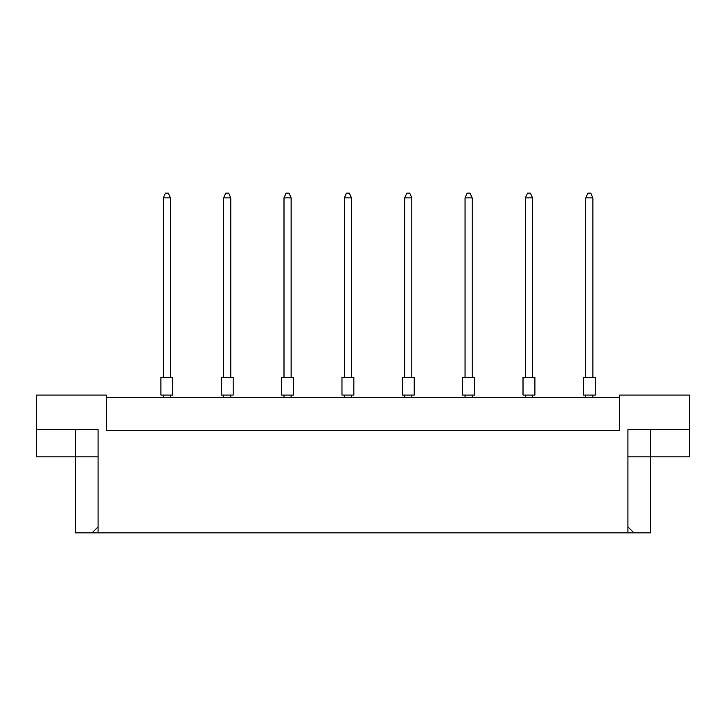 <?xml version="1.0" encoding="UTF-8"?>
<svg xmlns="http://www.w3.org/2000/svg" width="726" height="726" viewBox="0 0 726 726"><rect width="100%" height="100%" fill="white"/><g stroke="black" fill="none" stroke-linecap="round" stroke-linejoin="round"><path stroke-width="1.09" d="M619.605 397.449L106.395 397.449M627.926 526.849L633.961 532.884L627.926 532.884L627.926 429.529L689.7 429.529L689.7 395.08L619.605 395.08L619.605 430.718L106.395 430.718L106.395 395.08L36.3 395.08L36.3 429.529L98.074 429.529L98.074 532.884L92.039 532.884L98.074 526.849M627.926 532.884L98.074 532.884M627.926 456.854L650.496 456.854L650.496 532.884L633.961 532.884M36.3 429.529L36.3 456.854L98.074 456.854M75.504 429.529L75.504 532.884L92.039 532.884M650.496 429.529L650.496 456.854L689.7 456.854L689.7 429.529M583.377 377.257L595.256 377.257L595.256 395.08L583.377 395.08L583.377 377.257M592.879 377.257L592.879 197.871L585.746 197.871L585.746 377.257M585.746 197.871L587.888 193.116L590.737 193.116L592.879 197.871M585.746 395.08L585.746 397.449M592.879 397.449L592.879 395.08M523.019 377.257L534.908 377.257L534.908 395.08L523.019 395.08L523.019 377.257M532.53 377.257L532.53 197.871L525.397 197.871L525.397 377.257M525.397 197.871L527.539 193.116L530.388 193.116L532.53 197.871M525.397 395.08L525.397 397.449M532.53 397.449L532.53 395.08M462.671 377.257L474.55 377.257L474.55 395.08L462.671 395.08L462.671 377.257M472.181 377.257L472.181 197.871L465.048 197.871L465.048 377.257M465.048 197.871L467.19 193.116L470.04 193.116L472.181 197.871M465.048 395.08L465.048 397.449M472.181 397.449L472.181 395.08M402.322 377.257L414.201 377.257L414.201 395.08L402.322 395.08L402.322 377.257M411.824 377.257L411.824 197.871L404.7 197.871L404.7 377.257M404.7 197.871L406.841 193.116L409.691 193.116L411.824 197.871M404.7 395.08L404.7 397.449M411.824 397.449L411.824 395.08M341.973 377.257L353.852 377.257L353.852 395.08L341.973 395.08L341.973 377.257M351.475 377.257L351.475 197.871L344.351 197.871L344.351 377.257M344.351 197.871L346.483 193.116L349.342 193.116L351.475 197.871M344.351 395.08L344.351 397.449M351.475 397.449L351.475 395.08M281.624 377.257L293.504 377.257L293.504 395.08L281.624 395.08L281.624 377.257M291.126 377.257L291.126 197.871L284.002 197.871L284.002 377.257M284.002 197.871L286.135 193.116L288.984 193.116L291.126 197.871M284.002 395.08L284.002 397.449M291.126 397.449L291.126 395.08M221.276 377.257L233.155 377.257L233.155 395.08L221.276 395.08L221.276 377.257M230.777 377.257L230.777 197.871L223.644 197.871L223.644 377.257M223.644 197.871L225.786 193.116L228.636 193.116L230.777 197.871M223.644 395.08L223.644 397.449M230.777 397.449L230.777 395.08M160.918 377.257L172.797 377.257L172.797 395.08L160.918 395.08L160.918 377.257M170.429 377.257L170.429 197.871L163.296 197.871L163.296 377.257M163.296 197.871L165.437 193.116L168.287 193.116L170.429 197.871M163.296 395.08L163.296 397.449M170.429 397.449L170.429 395.08"/></g></svg>
